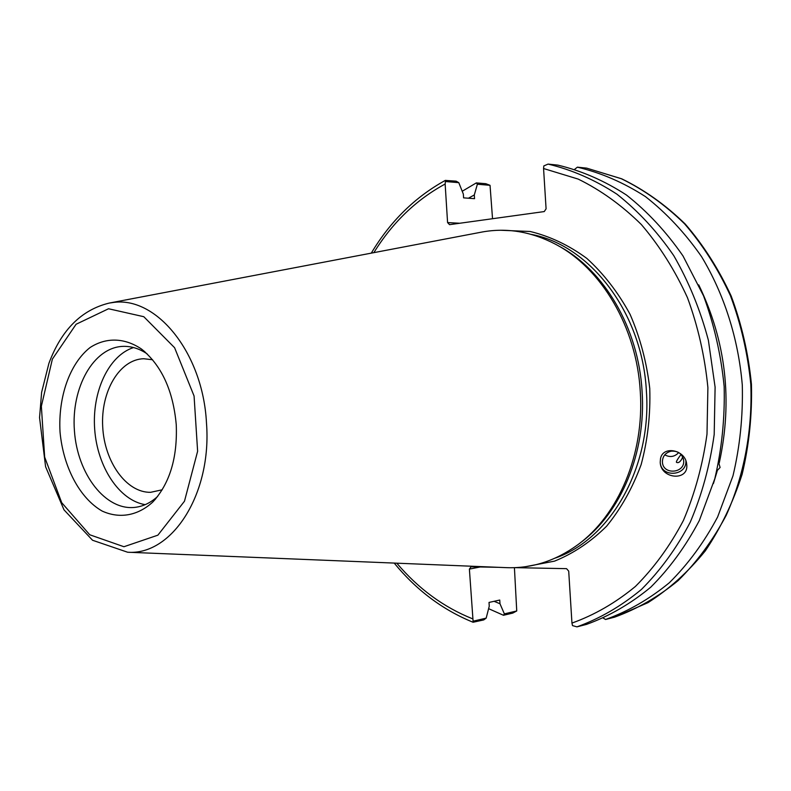 <?xml version="1.0" encoding="UTF-8"?>
<svg xmlns="http://www.w3.org/2000/svg" width="791" height="791" viewBox="0 0 791 791"><rect width="100%" height="100%" fill="white"/><g stroke="black" fill="none" stroke-linecap="round" stroke-linejoin="round"><path stroke-width="1.19" d="M462.221 191.264L476.33 182.899L485.832 183.71L490.034 185.312L492.536 218.721M514.417 567.671L516.741 610.968L512.766 613.094L503.481 615.279L488.611 608.675M681.031 454.449C677.412 459.344 675.9 461.964 676.493 462.33C678.401 463.318 680.339 461.895 682.307 458.058L682.534 456.605M718.693 462.666L720.097 467.481L716.804 470.991M664.756 454.855C670.017 457.633 674.664 456.872 678.727 452.561M671.084 451.186C665.379 452.719 662.492 456.328 662.413 462.023C662.878 475.51 685.698 473.354 683.592 460.006C682.06 453.599 677.887 450.662 671.084 451.186M660.287 463.081C661.84 478.021 686.895 475.905 685.896 460.896M660.525 458.513C662.996 445.293 685.431 449.812 686.657 463.981C689.475 481.511 660.712 479.415 660.208 462.27L660.525 458.513M717.17 471.129L713.433 483.538M574.849 169.136L577.4 167.168C600.933 172.745 623.615 182.563 645.466 196.623C666.418 213.026 685.125 233.038 701.568 256.66C724.18 294.222 738.339 338.588 742.294 385.059C743.065 416.135 739.961 446.401 732.98 475.836L717.625 516.978C704.217 542.221 688.13 564.131 669.384 582.71C649.46 599.074 628.192 611.324 605.57 619.482L603.345 618.167M698.74 284.869C726.009 341.317 732.852 400.651 719.266 462.893M516.741 610.968L504.361 613.865L499.981 603.751L499.744 600.043L489.016 602.435L489.253 606.173L486.178 618.127L473.087 621.182L469.389 569.095L480.226 566.969M394.205 563.083C416.363 590.135 442.653 609.861 473.077 622.25L483.726 619.926L486.178 618.127M459.779 223.25L447.577 222.578L445.145 184.016L445.412 181.525L458.79 182.662L456.13 181.169L445.293 180.407C414.929 197.147 390.27 221.391 371.286 253.14M458.79 182.662L463.348 194.102L463.585 197.859L474.531 198.67L474.303 194.942L477.378 184.234L490.034 185.312M499.981 603.751L494.078 601.298M162.204 489.797L150.646 492.309C126.441 492.842 104.382 461.885 102.701 426.715C100.655 391.555 119.411 359.44 143.646 358.728L152.584 359.747M515 567.651L566.554 568.66L568.709 571.142L571.952 623.081L572.516 625.602L576.955 626.858C599.815 618.592 621.311 606.114 641.442 589.433C660.406 570.459 676.661 548.074 690.217 522.258C701.894 494.85 709.883 465.583 714.194 434.467L715.104 387.155L708.38 340.249C700.272 309.795 688.724 281.576 673.734 255.602C657.064 231.417 638.119 210.93 616.901 194.161C594.792 179.784 571.853 169.758 548.074 164.093L543.812 165.932L543.565 168.523L546.087 208.844L544.248 211.573L449.545 224.664L447.577 222.578M498.399 567.325L471.08 566.791L469.389 569.095M558.505 245.892C603.968 269.741 638.604 328.275 642.084 391.426C646.287 452.818 620.767 513.211 580.446 542.715M504.361 613.865L503.481 615.279M586.793 168.167L621.321 178.717C643.943 189.731 665.004 204.74 684.512 223.754C702.724 244.844 718.06 268.9 730.518 295.903C741.019 324.181 747.782 353.676 750.807 384.396C752.557 430.62 743.965 475.866 726.207 515.327C712.849 540.382 696.822 562.144 678.134 580.604C658.29 596.859 637.091 609.05 614.548 617.168L614.656 617.128M548.074 164.093L557.823 165.111C581.523 170.757 604.383 180.704 626.403 194.981C647.532 211.632 666.398 231.951 682.999 255.948L703.525 295.804C714.184 324.765 721.056 354.981 724.151 386.453C724.942 418.043 721.827 448.804 714.807 478.703L699.343 520.498C685.827 546.126 669.631 568.353 650.736 587.199C630.674 603.77 609.248 616.179 586.467 624.406L576.955 626.858M445.412 181.525L445.293 180.407M473.077 622.25L473.087 621.182M176.245 424.668C177.57 457.752 169.739 483.548 152.762 502.058C137.654 515.87 119.382 518.926 102.158 511.065C79.644 498.182 63.221 466.868 60.027 431.975C58.059 396.983 69.687 363.593 90.065 347.546C105.945 337.233 124.464 337.569 141.441 349.009C161.562 365.393 173.16 390.616 176.245 424.668M480.513 232.327L482.401 231.961C506.942 227.59 531.196 231.615 555.193 244.063C601.397 267.971 636.745 327.405 640.275 391.594C644.546 454.004 618.473 515.337 577.44 545.019C555.539 560.849 532.135 568.403 507.229 567.681L505.301 567.602M614.548 617.168L605.57 619.482M577.4 167.168L586.606 168.127M476.33 182.899L477.378 184.234M468.45 198.215L474.303 194.942M145.168 504.658C119.243 500.396 97.362 466.947 94.693 429.404C91.815 391.881 108.535 355.584 133.55 347.556M157.617 496.471C150.765 502.71 143.309 506.329 135.251 507.338C105.697 511.055 77.389 474.254 74.433 430.907C70.982 387.6 93.565 347.031 123.347 346.359C131.464 346.181 139.374 348.663 147.077 353.814M531.315 234.403C590.145 245.17 642.46 313.157 646.385 391.1C651.932 467.184 610.553 539.116 555.242 558.08M525.412 566.712L554.531 561.135C573.475 553.473 590.837 541.815 606.628 526.183C621.083 508.465 632.592 487.918 641.165 464.535C647.72 440.004 650.588 414.622 649.747 388.371C646.712 362.278 640.156 337.589 630.051 314.294C618.147 292.423 603.731 273.795 586.833 258.4C568.917 245.25 550.022 236.282 530.158 231.486L500.535 230.25M543.565 168.523L578.201 179.092C600.794 190.166 621.855 205.324 641.372 224.565C659.615 245.932 674.98 270.324 687.488 297.742C698.028 326.456 704.83 356.405 707.896 387.61L706.996 434.15C702.754 464.752 694.894 493.525 683.404 520.478C670.066 545.849 654.068 567.839 635.4 586.457C615.586 602.821 594.437 615.032 571.952 623.081M472.514 618.78C443.553 607.191 418.32 588.662 396.805 563.192M373.846 252.655C392.415 222.617 416.185 199.737 445.145 184.016M112.292 302.627L109.207 303.082C81.493 309.815 61.391 329.906 48.913 363.336L41.626 392.287L39.55 417.618L45.591 466.73L64.012 509.859L92.547 540.253L127.628 552.227C172.042 555.628 212.047 493.92 206.481 422.987C202.951 352.43 155.837 295.29 112.292 302.627M108.545 308.757L143.794 316.707L174.593 347.714L194.072 396.004L197.621 451.256L184.481 501.217L157.884 535.171L123.94 546.729L89.739 534.765L61.708 502.69L44.662 457.079L41.359 406.238L52.384 359.104L76.084 324.261L108.545 308.757M683.325 458.622L683.592 460.006M686.301 462.171L686.657 463.981M586.724 168.147L621.696 178.806C644.457 189.88 665.607 204.938 685.164 223.972C703.407 245.081 718.752 269.118 731.2 296.081C741.681 324.29 748.434 353.715 751.45 384.347C752.201 415.097 749.107 445.056 742.156 474.205C733.109 502.334 720.828 527.874 705.335 550.833C688.279 571.873 669.156 589.157 647.958 602.673L614.617 617.148M127.628 552.227L507.229 567.681M109.207 303.082L482.401 231.961M145.01 351.926L141.441 349.009M155.857 498.646L152.762 502.058"/></g></svg>
